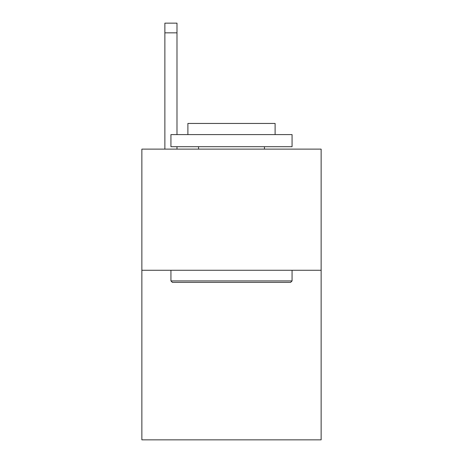 <?xml version="1.0" encoding="UTF-8"?>
<svg xmlns="http://www.w3.org/2000/svg" width="463" height="463" viewBox="0 0 463 463"><rect width="100%" height="100%" fill="white"/><g stroke="black" fill="none" stroke-linecap="round" stroke-linejoin="round"><path stroke-width="0.69" d="M321.137 270.265L321.137 439.85L141.863 439.85L141.863 149.127L321.137 149.127L321.137 270.265L141.863 270.265M172.386 282.378L170.934 280.925L292.066 280.925L290.614 282.378L172.386 282.378M292.066 134.594L292.066 146.707L170.934 146.707L170.934 134.594L292.066 134.594M187.891 134.594L187.891 123.447L275.109 123.447L275.109 134.594M292.066 270.265L292.066 280.925M170.934 270.265L170.934 280.925M264.448 146.707L264.448 149.127M198.552 146.707L198.552 149.127M176.988 149.127L176.988 146.707M176.988 134.594L176.988 32.838L164.874 32.838L164.874 23.15L176.988 23.15L176.988 32.838M164.874 149.127L164.874 32.838"/></g></svg>
